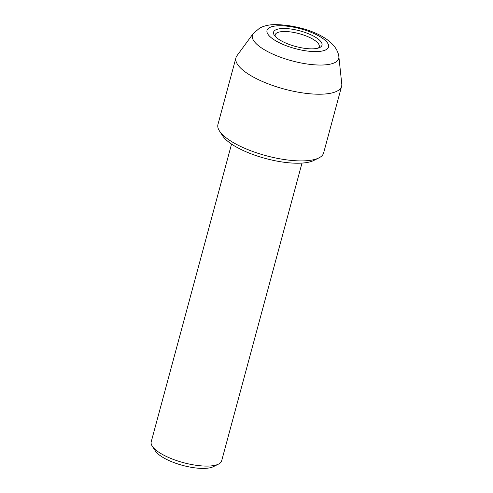 <?xml version="1.0" encoding="UTF-8"?>
<svg xmlns="http://www.w3.org/2000/svg" width="493" height="493" viewBox="0 0 493 493"><rect width="100%" height="100%" fill="white"/><g stroke="black" fill="none" stroke-linecap="round" stroke-linejoin="round"><path stroke-width="0.74" d="M313.64 48.801A25.081 8.085 -164.9 0 1 274.293 35.182A25.081 8.085 -164.9 0 1 281.916 28.545A25.081 8.085 -164.9 0 1 312.433 35.533A25.081 8.085 -164.9 0 1 319.834 47.47A25.081 8.085 -164.9 0 1 313.64 48.801M318.336 48.055A22.801 7.346 15.1 0 0 319.23 46.693A22.801 7.346 15.1 0 0 307.287 36.427A22.801 7.346 15.1 0 0 282.797 31.552A22.801 7.346 15.1 0 0 275.205 34.818A22.801 7.346 15.1 0 0 275.291 36.445M218.522 464.092L213.389 466.661A31.922 10.285 -164.9 0 1 205.507 468.35A31.922 10.285 -164.9 0 1 155.431 451.021L152.282 446.22A36.482 11.758 15.1 0 0 209.513 466.021A36.482 11.758 15.1 0 0 218.522 464.092A36.482 11.758 15.1 0 0 221.665 460.795L301.993 163.084M235.95 57.761L217.955 124.446A54.723 17.637 15.1 0 0 219.545 131.095L222.694 135.895A50.163 16.164 15.1 0 0 301.383 163.121A50.163 16.164 15.1 0 0 313.77 160.471L318.903 157.902A54.723 17.637 15.1 0 0 323.624 152.959L341.618 86.269A54.723 17.637 15.1 0 0 341.778 84.05L338.87 56.732A44.721 14.414 -164.9 0 1 323.839 64.953A44.721 14.414 -164.9 0 1 273.449 54.384A44.721 14.414 -164.9 0 1 253.18 33.616L236.923 55.758A54.723 17.637 15.1 0 0 235.95 57.761A54.723 17.637 15.1 0 0 264.605 82.411A54.723 17.637 15.1 0 0 323.383 94.108A54.723 17.637 15.1 0 0 341.618 86.269M219.545 131.095A54.723 17.637 15.1 0 0 305.395 160.798A54.723 17.637 15.1 0 0 318.903 157.902M231.55 144.079L151.222 441.79A36.482 11.758 15.1 0 0 152.282 446.22M317.93 51.537A31.866 10.267 15.1 0 0 321.177 37.376A31.866 10.267 15.1 0 0 277.627 25.809A31.866 10.267 15.1 0 0 274.379 39.97A31.866 10.267 15.1 0 0 317.93 51.537M338.87 56.732C336.263 35.792 298.197 24.182 273.498 24.65C268.506 24.816 263.909 25.95 259.706 28.052L253.18 33.616"/></g></svg>
